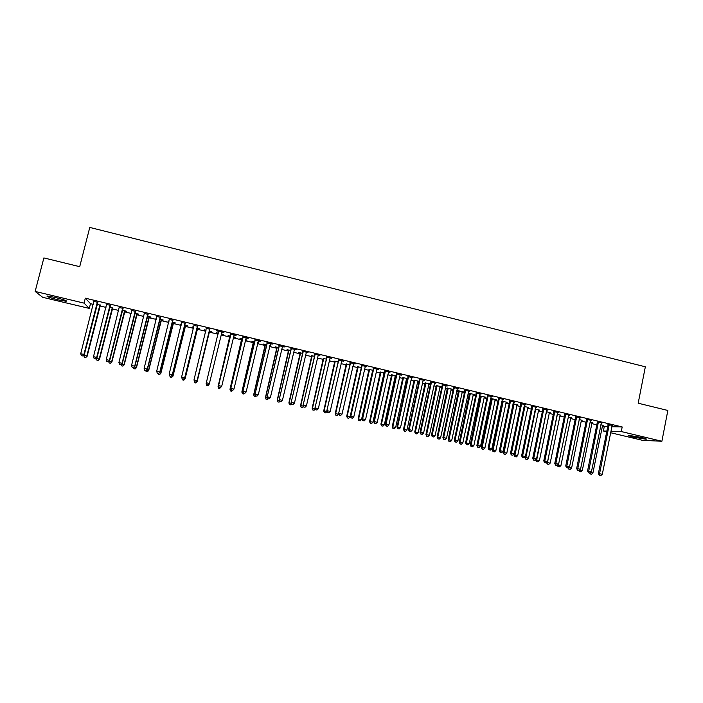 <?xml version="1.0" encoding="UTF-8"?>
<svg xmlns="http://www.w3.org/2000/svg" width="703" height="703" viewBox="0 0 703 703"><rect width="100%" height="100%" fill="white"/><g stroke="black" fill="none" stroke-linecap="round" stroke-linejoin="round"><path stroke-width="1.05" d="M55.265 297.457C63.709 299.619 67.33 300.893 66.117 301.288L58.077 299.838C49.667 297.703 46.038 296.42 47.198 295.998L55.265 297.457M641.347 437.459C645.644 438.523 647.208 439.12 646.048 439.252L633.385 437.117C629.088 436.062 627.515 435.456 628.675 435.315L641.347 437.459M611.759 426.747L622.181 426.958L85.318 298.177L90.485 303.696L93.253 304.355M99.888 305.937L105.951 307.387M112.208 308.889L118.596 310.418M124.475 311.824L131.189 313.433M136.698 314.751L143.737 316.429M148.878 317.659L156.242 319.417M161.013 320.559L168.694 322.396M173.105 323.45L181.093 325.366M185.144 326.333L193.457 328.319M197.148 329.206L205.759 331.262M209.099 332.062L218.027 334.197M221.085 334.936L229.907 337.045M233.282 337.853L241.744 339.874M245.444 340.762L253.528 342.695M257.553 343.653L265.277 345.507M269.618 346.544L276.973 348.301M281.639 349.417L288.634 351.087M293.608 352.282L300.251 353.873M305.541 355.138L311.824 356.641M317.422 357.976L323.354 359.4M329.268 360.806L334.848 362.142M341.06 363.627L346.289 364.883M352.809 366.439L357.695 367.607M364.514 369.242L369.066 370.332M376.175 372.036L380.385 373.038M383.706 373.829L384.383 373.996M387.801 374.813L391.668 375.736M395.016 376.536L395.938 376.755M399.374 377.581L402.907 378.425M406.272 379.233L407.45 379.515M410.912 380.341L414.111 381.105M417.503 381.914L418.918 382.256M422.398 383.091L425.271 383.776M428.681 384.594L430.341 384.989M433.848 385.824L436.387 386.439M439.823 387.256L441.721 387.713M445.254 388.557L447.468 389.084M450.931 389.91L453.066 390.429M456.625 391.272L458.514 391.729M461.994 392.564L464.367 393.126M467.943 393.988L469.516 394.357M473.014 395.2L475.623 395.824M479.226 396.685L480.474 396.984M483.998 397.828L486.845 398.504M490.466 399.374L491.406 399.594M494.947 400.446L498.023 401.176M501.661 402.046L502.285 402.195M505.852 403.047L509.157 403.838M516.714 405.649L520.246 406.492M527.549 408.241L531.31 409.137M538.34 410.824L542.321 411.773M549.087 413.39L553.296 414.401M559.799 415.956L564.237 417.02M570.476 418.513L575.133 419.621M581.117 421.053L585.986 422.222M591.715 423.593L596.803 424.805M602.286 426.115L604.272 426.598L603.394 431.001L606.847 431.106M90.485 303.696L89.29 308.415L42.681 297.307L35.15 291.437L84.052 303.125L89.29 308.415M35.15 291.437L43.876 257.922L79.711 266.683L89.773 227.429L645.345 366.799L638.183 403.214L667.85 410.464L661.892 441.264L642.419 440.306L610.573 432.714M606.707 431.791L603.394 431.001M112.559 308.169L109.73 307.211M110.371 305.348L106.636 304.452M137.05 314.03L138.843 314.179L134.862 313.222M135.494 311.376L131.865 310.506M161.356 319.847L163.21 320.014L159.801 319.197M156.426 318.67L155.917 318.266L156.488 318.406M160.425 317.352L156.901 316.508M185.487 325.621L187.402 325.805L184.546 325.12M181.277 324.619L180.161 324.074L181.348 324.355M185.17 323.275L181.752 322.457M209.432 331.35L211.41 331.552L209.107 330.999M205.944 330.515L204.222 329.83L206.005 330.261M209.722 329.162L206.339 328.354M235.189 337.238L233.528 336.842M235.118 337.502L233.466 337.106M229.934 336.262L228.106 335.551L230.443 336.104M236.111 335.199L230.733 334.197M236.05 335.472L234.081 335.006M258.766 342.888L257.79 342.651M258.704 343.143L257.729 342.915M253.555 341.913L251.815 341.219L254.653 341.904M260.277 340.99L254.934 339.997M260.215 341.263L258.282 340.806M277 347.528L275.339 346.851L278.678 347.651M284.258 346.746L278.959 345.762M284.197 347.018L282.36 346.57M300.269 353.091L298.696 352.449L302.527 353.363M308.063 352.449L302.8 351.474M308.002 352.721L306.253 352.3M323.371 358.627L326.201 359.031M331.693 358.117L326.464 357.142M331.631 358.381L329.962 357.985M346.307 364.11L349.69 364.655M355.138 363.732L349.953 362.774M355.077 364.005L353.504 363.627M369.075 369.558L373.012 370.235M378.416 369.312L373.267 368.363M378.355 369.585L376.861 369.224M396.097 376.026L395.227 375.824M391.685 374.971L396.158 375.771M401.518 374.848L396.413 373.908M401.457 375.121L400.051 374.778M419.014 381.518L417.714 381.202M414.12 380.341L419.129 381.272M424.445 380.349L419.383 379.418M424.392 380.613L423.065 380.297M441.317 386.588L436.405 385.675M441.264 386.835L440.034 386.545M447.213 385.806L442.178 384.884M447.152 386.07L445.913 385.771M463.4 391.87L456.783 390.534M463.347 392.125L462.196 391.852M458.523 390.973L456.774 390.552M469.806 391.219L464.815 390.306M469.753 391.492L468.593 391.211M485.334 397.125L479.428 395.745M485.281 397.371L484.2 397.116M480.492 396.228L479.376 395.965M492.241 396.597L487.284 395.692M492.188 396.87L491.098 396.606M507.1 402.336L501.872 401.079M507.048 402.582L506.055 402.344M502.294 401.448L501.819 401.334M514.508 401.94L509.587 401.035M514.455 402.204L513.454 401.967M528.726 407.512L524.139 406.413M528.674 407.758L527.742 407.538M536.617 407.239L531.732 406.343M536.565 407.503L535.633 407.283M550.185 412.643L546.249 411.703M550.141 412.898L549.28 412.687M558.569 412.503L553.718 411.615M558.516 412.766L557.664 412.556M571.504 417.749L568.2 416.958M571.451 417.995L570.669 417.81M580.353 417.723L575.546 416.844M580.3 417.986L579.527 417.802M592.673 422.819L590.002 422.178M592.62 423.065L591.908 422.89M601.988 422.916L597.216 422.037M601.935 423.171L601.241 423.004M604.272 426.598L607.735 426.668M612.752 425.491L607.99 424.621M612.7 425.754L612.032 425.596M603.2 425.333L600.837 424.77M603.148 425.579L602.471 425.42M591.197 420.324L586.399 419.445M591.144 420.587L590.406 420.412M582.11 420.289L579.123 419.568M582.058 420.535L581.311 420.359M569.483 415.121L564.65 414.234M569.43 415.376L568.613 415.183M560.862 415.201L557.251 414.339M560.818 415.447L559.992 415.253M547.611 409.875L542.742 408.988M547.558 410.139L546.67 409.928M539.473 410.077L535.22 409.058M539.421 410.332L538.533 410.121M525.58 404.594L520.686 403.698M525.528 404.858L524.561 404.629M517.935 404.928L513.023 403.75M517.883 405.174L516.916 404.946M503.392 399.278L498.453 398.373M503.339 399.541L502.294 399.286M496.239 399.735L490.668 398.399M496.186 399.981L495.149 399.735M491.415 398.838L490.615 398.654M481.045 393.917L476.072 393.003M480.984 394.181L479.868 393.917M474.384 394.497L468.128 393.144M474.332 394.752L473.216 394.488M469.525 393.601L468.101 393.258M458.532 388.522L453.514 387.599M458.47 388.785L457.275 388.495M452.38 389.234L447.486 388.328M452.328 389.488L451.133 389.198M435.851 383.082L430.798 382.151M435.79 383.346L434.507 383.038M430.157 384.181L428.892 383.873M425.28 383.012L430.552 384.005M413.004 377.608L407.916 376.667M412.942 377.871L411.58 377.546M407.608 378.785L406.492 378.513M402.924 377.66L407.661 378.53M389.989 372.089L384.857 371.14M389.928 372.353L388.478 372.01M384.55 373.267L383.926 373.117M380.402 372.274L384.603 373.012M366.799 366.527L361.632 365.578M366.738 366.799L365.2 366.43M357.713 366.843L361.377 367.449M343.433 360.929L338.231 359.962M343.372 361.201L341.755 360.806M334.865 361.377L337.967 361.843M319.9 355.287L314.654 354.312M319.839 355.56L318.134 355.147M311.842 355.867L314.39 356.201M296.183 349.602L290.901 348.618M296.121 349.874L294.329 349.444M288.652 350.314L287.044 349.655L290.629 350.516M272.289 343.872L266.973 342.888M272.228 344.145L270.347 343.697M270.488 345.691L269.855 345.542M270.427 345.955L269.794 345.797M265.295 344.725L263.599 344.039L266.692 344.786M248.221 338.099L242.86 337.106M248.15 338.371L246.182 337.906M246.999 340.067L245.681 339.751M246.938 340.331L245.619 340.015M241.762 339.092L239.978 338.389L242.57 339.013M223.958 332.291L216.638 330.533M223.897 332.563L221.928 332.088M218.554 331.28L216.586 330.805M223.326 334.4L221.322 333.925M223.264 334.663L221.34 334.206M218.062 333.415L216.129 332.958M218.264 333.196L216.19 332.695M197.464 326.227L194.072 325.41M197.481 328.494L199.424 328.679L196.849 328.064M193.633 327.572L192.218 326.957L193.703 327.308M172.824 320.322L169.353 319.487M173.448 322.739L175.328 322.914L172.2 322.167M168.878 321.649L168.061 321.174L168.94 321.385M147.982 314.364L144.405 313.512M149.229 316.948L151.048 317.097L147.349 316.218M122.955 308.371L119.273 307.483M124.826 311.104L126.584 311.244L122.313 310.225M97.735 302.325L93.938 301.411M100.239 305.216L97.084 304.188M85.318 298.177L84.052 303.125M622.181 426.958L621.276 431.554L661.892 441.264M610.863 431.238L621.276 431.554M609.229 425.271L608.016 425.245L598.394 473.523L599.58 473.681L609.202 424.638M599.738 475.325L600.828 475.571L599.738 475.325L599.58 473.681L602.295 474.314L612.181 425.359M608.016 425.245L607.946 424.34M598.394 473.523L599.264 475.254M600.828 475.571L602.295 474.314M590.634 472.486L592.91 473.014L602.612 425.192M590.423 473.998L591.478 474.244L590.423 473.998L590.3 472.776M592.91 473.014L591.478 474.244M589.966 473.936L589.501 472.996L589.966 473.066L588.411 472.75L589.501 472.996M598.42 422.679L597.234 422.67L587.55 471.01L588.71 471.168L598.394 422.046M588.877 472.811L588.71 471.168L591.434 471.801L601.381 422.767M597.234 422.67L597.163 421.756M587.55 471.01L588.411 472.75M589.966 473.066L591.434 471.801M587.576 420.078L586.416 420.078L576.662 468.497L577.787 468.646L587.55 419.454M577.971 470.289L579.061 470.544L577.971 470.289L577.787 468.646L580.52 469.279L590.546 420.166M586.416 420.078L586.355 419.164M576.662 468.497L577.515 470.228M579.061 470.544L580.52 469.279M579.729 469.964L582.286 470.562L592.049 422.67M579.79 471.546L580.854 471.792L579.79 471.546L579.632 470.052M582.286 470.562L580.854 471.792M579.342 471.485L578.868 470.518M568.982 467.267L571.609 468.093L581.451 420.13M568.771 467.451L568.692 469.024L570.186 469.332L569.122 469.086M571.609 468.093L570.186 469.332M568.692 469.024L568.173 467.97M576.688 417.468L575.564 417.477L565.739 465.975L566.838 466.115L576.662 416.844M567.022 467.767L568.121 468.013L567.022 467.767L566.838 466.115L569.579 466.748L579.676 417.564M575.564 417.477L575.493 416.563M565.739 465.975L566.583 467.706M568.121 468.013L569.579 466.748M565.766 414.858L564.676 414.867L554.772 463.435L555.836 463.567L565.739 414.225M556.038 465.228L557.136 465.483L556.038 465.228L555.836 463.567L558.595 464.208L568.762 414.946M564.676 414.867L564.606 413.953M554.772 463.435L555.607 465.175M557.136 465.483L558.595 464.208M558.34 464.428L558.226 464.999L560.906 465.623L570.81 417.582M557.76 464.938L558.226 464.999L557.997 466.555L559.491 466.862L558.419 466.616M560.906 465.623L559.491 466.862M557.997 466.555L557.374 465.272M557.215 414.506L547.47 462.512L550.168 463.136L560.142 415.025M546.706 462.416L547.47 462.512L547.268 464.077L548.744 464.384L547.672 464.129M550.168 463.136L548.744 464.384M547.268 464.077L546.539 462.565M554.799 412.23L553.736 412.248L543.77 460.896L544.807 461.019L554.781 411.598M545.01 462.679L546.117 462.934L545.01 462.679L544.807 461.019L547.567 461.66L557.813 412.318M553.736 412.248L553.674 411.325M543.77 460.896L544.597 462.627M546.117 462.934L547.567 461.66M535.712 459.797L539.386 460.641L549.43 412.468M546.459 411.756L536.679 460.017L536.494 461.599L537.971 461.897L536.89 461.643M539.386 460.641L537.971 461.897M536.494 461.599L535.695 459.903M543.797 409.594L542.769 409.621L532.725 458.338L533.726 458.461L543.779 408.953M533.946 460.122L535.053 460.386L533.946 460.122L533.726 458.461L536.503 459.103L546.82 409.682M542.769 409.621L542.698 408.698M532.725 458.338L533.542 460.078M535.053 460.386L536.503 459.103M525 456.888L524.895 457.407L528.559 458.145L538.674 409.893M535.704 409.181L525.853 457.521L525.686 459.103L527.153 459.402L526.072 459.147M528.559 458.145L527.153 459.402M525.686 459.103L524.895 457.407M532.751 406.94L531.758 406.975L521.635 455.772L522.61 455.887L532.733 406.308M522.839 457.565L523.955 457.82L522.839 457.565L522.61 455.887L525.396 456.528L535.791 407.037M531.758 406.975L531.688 406.062M521.635 455.772L522.452 457.512M523.955 457.82L525.396 456.528M523.972 407.222L514.051 454.903L517.698 455.632L527.891 407.309M524.904 406.589L514.983 455.008L514.842 456.599L516.301 456.888L515.211 456.642M517.698 455.632L516.301 456.888M514.842 456.599L514.051 454.903M521.67 404.287L520.703 404.33L510.51 453.207L511.459 453.312L521.652 403.654M511.696 454.99L512.812 455.245L511.696 454.99L511.459 453.312L514.245 453.953L524.719 404.383M520.703 404.33L520.633 403.408M510.51 453.207L511.318 454.946M512.812 455.245L514.245 453.953M513.093 403.768L503.172 452.389L506.801 453.119L517.065 404.717M514.06 403.997L504.077 452.486L503.954 454.085L505.404 454.375L504.315 454.129M506.801 453.119L505.404 454.375M503.954 454.085L503.172 452.389M510.545 401.624L509.613 401.677L499.35 450.623L500.255 450.72L510.527 400.982M500.51 452.407L501.626 452.662L500.51 452.407L500.255 450.72L503.058 451.37L513.603 401.721M509.613 401.677L509.543 400.745M499.35 450.623L500.141 452.363M501.626 452.662L503.058 451.37M502.25 401.167L492.258 449.867L495.87 450.588L506.195 402.116M503.19 401.395L493.128 449.955L493.031 451.563L494.473 451.853L493.374 451.598M495.87 450.588L494.473 451.853M493.031 451.563L492.258 449.867M499.385 398.944L498.48 399.005L488.137 448.031L489.016 448.119L499.358 398.311M489.279 449.806L490.404 450.069L489.279 449.806L489.016 448.119L491.836 448.769L502.452 399.049M498.48 399.005L498.409 398.083M488.137 448.031L488.928 449.771M490.404 450.069L491.836 448.769M491.362 398.566L481.3 447.336L484.894 448.057L495.29 399.506M492.276 398.786L482.144 447.416L482.065 449.032L483.497 449.322L482.399 449.068M484.894 448.057L483.497 449.322M482.065 449.032L481.3 447.336M488.172 396.264L487.302 396.325L476.889 445.43L477.741 445.509L488.154 395.622M478.005 447.205L479.138 447.468L478.005 447.205L477.741 445.509L480.562 446.168L491.256 396.369M487.302 396.325L487.241 395.402M476.889 445.43L477.671 447.17M479.138 447.468L480.562 446.168M480.439 395.947L470.307 444.797L473.875 445.509L484.349 396.887M481.318 396.158L471.115 444.867L471.063 446.493L472.486 446.783L471.388 446.528M473.875 445.509L472.486 446.783M471.063 446.493L470.307 444.797M476.933 393.566L476.089 393.645L465.606 442.82L466.414 442.899L476.906 392.924M466.695 444.595L467.829 444.858L466.695 444.595L466.414 442.899L469.252 443.549L480.017 393.671M476.089 393.645L476.019 392.713M465.606 442.82L466.37 444.56M467.829 444.858L469.252 443.549M469.481 393.329L459.279 442.24L462.82 442.952L473.365 394.26M470.325 393.531L460.052 442.319L460.017 443.945L461.44 444.234L460.333 443.971M462.82 442.952L461.44 444.234M460.017 443.945L459.279 442.24M465.641 390.859L464.832 390.947L454.27 440.201L455.052 440.271L465.623 390.218M455.342 441.976L456.484 442.24L455.342 441.976L455.052 440.271L457.899 440.922L468.743 390.973M464.832 390.947L464.771 390.016M454.27 440.201L455.034 441.941M456.484 442.24L457.899 440.922M458.479 390.692L448.206 439.683L451.721 440.394L462.346 391.615M459.296 390.886L448.945 439.753L448.936 441.387L450.351 441.669L449.235 441.414M451.721 440.394L450.351 441.669M448.936 441.387L448.206 439.683M454.314 388.144L453.54 388.241L442.899 437.574L443.646 437.635L454.296 387.502M443.953 439.34L445.087 439.603L443.953 439.34L443.646 437.635L446.502 438.294L457.425 388.258M453.54 388.241L453.47 387.309M442.899 437.574L443.655 439.313M445.087 439.603L446.502 438.294M447.442 388.047L437.09 437.117L440.588 437.82L451.282 388.97M448.224 388.241L437.802 437.169L437.82 438.821L439.217 439.103L438.101 438.848M440.588 437.82L439.217 439.103M437.82 438.821L437.09 437.117M442.943 385.42L442.196 385.525L431.484 434.937L432.196 434.981L442.925 384.778M432.512 436.704L433.654 436.967L432.512 436.704L432.196 434.981L435.069 435.649L446.071 385.534M442.196 385.525L442.134 384.594M431.484 434.937L432.231 436.677M433.654 436.967L435.069 435.649M436.361 385.402L425.939 434.542L429.419 435.236L440.183 386.316M437.108 385.578L426.616 434.586L426.651 436.247L428.048 436.528L426.923 436.264M429.419 435.236L428.048 436.528M426.651 436.247L425.939 434.542M431.528 382.687L430.816 382.792L420.034 432.283L420.71 432.327L431.51 382.045M421.035 434.05L422.187 434.313L421.035 434.05L420.71 432.327L423.584 432.995L434.665 382.801M430.816 382.792L430.754 381.861M420.034 432.283L420.763 434.032M422.187 434.313L423.584 432.995M425.236 382.74L414.744 431.958L418.197 432.644L429.041 383.645M425.956 382.907L415.385 431.994L415.447 433.654L416.835 433.936L415.71 433.681M418.197 432.644L416.835 433.936M415.447 433.654L414.744 431.958M420.069 379.945L419.392 380.059L408.531 429.63L409.172 429.665L420.051 379.295M409.515 431.387L410.666 431.66L409.515 431.387L409.172 429.665L412.063 430.333L423.224 380.059M419.392 380.059L419.331 379.119M408.531 429.63L409.251 431.37M410.666 431.66L412.063 430.333M414.076 380.068L403.504 429.357L406.94 430.043L417.863 380.973M414.77 380.226L404.12 429.392L404.207 431.062L405.578 431.343L404.453 431.08M406.94 430.043L405.578 431.343M404.207 431.062L403.504 429.357M408.575 377.186L407.933 377.309L396.993 426.958L397.599 426.985L408.557 376.544M397.942 428.716L399.102 428.988L397.942 428.716L397.599 426.985L400.499 427.652L411.738 377.3M407.933 377.309L407.872 376.377M396.993 426.958L397.705 428.707M399.102 428.988L400.499 427.652M402.881 377.379L392.23 426.756L395.648 427.433L406.642 378.284M403.531 377.537L392.819 426.783L392.924 428.461L394.286 428.733L393.162 428.47M395.648 427.433L394.286 428.733M392.924 428.461L392.23 426.756M397.037 374.418L396.422 374.558L385.402 424.278L385.982 424.296L397.019 373.776M386.342 426.036L387.502 426.308L386.342 426.036L385.982 424.296L388.891 424.972L400.209 374.541M396.422 374.558L396.36 373.618M385.402 424.278L386.105 426.027M387.502 426.308L388.891 424.972M391.641 374.69L380.921 424.137L384.304 424.814L395.376 375.587M392.256 374.84L381.465 424.155L381.597 425.842L382.95 426.115L381.817 425.851M384.304 424.814L382.95 426.115M381.597 425.842L380.921 424.137M385.446 371.65L384.875 371.79L373.776 421.589L374.321 421.598L385.437 370.999M374.69 423.347L375.85 423.619L374.69 423.347L374.321 421.598L377.239 422.275L388.636 371.764M384.875 371.79L384.813 370.85M373.776 421.589L374.471 423.338M375.85 423.619L377.239 422.275M380.358 371.992L369.558 421.519L372.924 422.187L384.075 372.88M380.947 372.133L370.077 421.528L370.235 423.224L371.579 423.487L370.437 423.232M372.924 422.187L371.579 423.487M370.235 423.224L369.558 421.519M373.82 368.855L373.284 369.013L362.107 418.891L362.607 418.891L373.811 368.214M362.994 420.649L364.163 420.912L362.994 420.649L362.607 418.891L365.542 419.577L377.028 368.978M373.284 369.013L373.223 368.073M362.107 418.891L362.792 420.64M364.163 420.912L365.542 419.577M369.031 369.286L358.161 418.883L361.509 419.542L372.731 370.165M369.593 369.418L358.644 418.883L358.829 420.587L360.164 420.86L359.022 420.596M361.509 419.542L360.164 420.86M358.829 420.587L358.161 418.883M362.15 366.061L361.65 366.228L350.393 416.185L350.859 416.176L362.142 365.411M351.254 417.934L352.431 418.206L351.254 417.934L350.859 416.176L353.802 416.861L365.367 366.184M361.65 366.228L361.588 365.279M350.393 416.185L351.061 417.934M352.431 418.206L353.802 416.861M357.669 366.562L346.72 416.238L350.041 416.897L361.351 367.441M358.196 366.685L347.168 416.229L347.379 417.951L348.706 418.215L347.554 417.942M350.041 416.897L348.706 418.215M347.379 417.951L346.72 416.238M350.437 363.258L338.635 413.469L350.428 362.607M339.47 415.209L340.647 415.482L339.47 415.209L339.066 413.452L342.018 414.137L353.662 363.381M349.971 363.425L349.909 362.484M338.635 413.469L339.294 415.218M340.647 415.482L342.018 414.137M338.679 360.437L326.825 410.737L338.67 359.787M327.642 412.485L328.828 412.758L327.642 412.485L327.229 410.71L330.19 411.396L341.922 360.569M338.248 360.621L338.187 359.672M326.825 410.737L327.484 412.485M328.828 412.758L330.19 411.396M326.877 357.607L314.979 407.995L326.869 356.957M315.77 409.744L316.956 410.016L315.77 409.744L315.348 407.968L318.318 408.654L330.129 357.739M326.482 357.801L326.42 356.852M314.979 407.995L315.621 409.752M316.956 410.016L318.318 408.654M315.032 354.769L303.09 405.253L315.023 354.119M303.854 406.984L305.049 407.265L303.854 406.984L303.415 405.209L306.403 405.895L318.292 354.901M314.672 354.971L314.61 354.022M303.09 405.253L303.722 407.002M305.049 407.265L306.403 405.895M303.142 351.922L291.147 402.494L303.125 351.263M291.894 404.225L293.089 404.506L291.894 404.225L291.437 402.441L294.443 403.135L306.42 352.054M302.817 352.133L302.756 351.175M291.147 402.494L291.771 404.243M293.089 404.506L294.443 403.135M291.209 349.066L279.17 399.717L291.191 348.407M279.882 401.448L281.086 401.729L279.882 401.448L279.425 399.664L282.43 400.359L294.495 349.198M290.919 349.277L290.857 348.328M279.17 399.717L279.785 401.475M281.086 401.729L282.43 400.359M279.223 346.192L267.14 396.94L279.214 345.533M267.834 398.671L269.038 398.944L267.834 398.671L267.36 396.87L270.374 397.573L282.527 346.324M278.968 346.412L278.915 345.463M267.14 396.94L267.746 398.698M269.038 398.944L270.374 397.573M346.263 363.829L335.243 413.584L338.538 414.234L338.679 413.601M346.755 363.952L335.656 413.575L335.885 415.297L337.203 415.561L336.052 415.288M338.538 414.234L337.203 415.561M335.885 415.297L335.243 413.584M334.821 361.087L323.714 410.921L327.044 411.325M335.278 361.201L324.101 410.904L324.355 412.635L325.665 412.889L324.505 412.626M326.992 411.571L325.665 412.889M324.355 412.635L323.714 410.921M323.327 358.345L312.15 408.25L315.296 408.865M323.749 358.442L312.492 408.223L312.773 409.963L314.074 410.218L312.914 409.954M315.331 408.961L314.074 410.218M312.773 409.963L312.15 408.25M311.798 355.577L300.541 405.569L303.406 406.123M312.185 355.674L300.849 405.534L301.156 407.283L302.448 407.538L301.279 407.265M303.52 406.448L302.448 407.538M301.156 407.283L300.541 405.569M300.225 352.809L288.889 402.881L291.464 403.364M300.585 352.897L289.17 402.828L289.495 404.585L290.778 404.84L289.61 404.568M291.666 403.935L290.778 404.84M289.495 404.585L288.889 402.881M288.608 350.032L277.193 400.174L279.469 400.587M288.933 350.103L277.439 400.121L277.79 401.888L279.065 402.142L277.887 401.87M279.768 401.422L279.065 402.142M277.79 401.888L277.193 400.174M276.956 347.238L265.453 397.467L267.439 397.81M277.237 347.308L265.664 397.397L266.042 399.172L267.307 399.427L266.129 399.155M267.966 398.742L267.307 399.427M266.042 399.172L265.453 397.467M267.202 343.31L255.066 394.146L267.184 342.651M255.734 395.877L256.947 396.158L255.734 395.877L255.242 394.075L258.282 394.77L270.514 343.451M266.982 343.547L266.92 342.589M255.066 394.146L255.664 395.903M256.947 396.158L258.282 394.77M265.251 344.435L253.678 394.743L255.365 395.016M265.506 344.496L253.845 394.673L254.249 396.457L255.505 396.703L254.319 396.43M256.164 396.017L255.505 396.703M254.249 396.457L253.678 394.743M255.127 340.419L242.948 391.343L255.11 339.751M243.589 393.074L244.802 393.355L243.589 393.074L243.089 391.263L246.129 391.966L258.458 340.56M254.952 340.656L254.89 339.698M242.948 391.343L243.528 393.1M244.802 393.355L246.129 391.966M253.511 341.632L241.85 392.01L243.238 392.221M253.721 341.676L241.981 391.931L242.421 393.724L243.66 393.97L242.473 393.689M244.31 393.285L243.66 393.97M242.421 393.724L241.85 392.01M243.01 337.51L230.786 388.531L243.001 336.851M231.392 390.253L232.614 390.534L231.392 390.253L230.883 388.443L233.941 389.146L246.129 337.985M242.869 337.765L242.807 336.807M230.786 388.531L231.357 390.288M232.614 390.534L233.941 389.146M241.718 338.802L229.978 389.269L231.067 389.409M241.902 338.846L230.083 389.181L230.54 390.982L231.77 391.219L230.575 390.947M232.421 390.534L231.77 391.219M230.54 390.982L229.978 389.269M230.839 334.602L218.571 385.71L230.83 333.934M219.16 387.432L218.633 385.604L221.7 386.316L220.355 387.748L219.16 387.432L220.355 387.748M234.196 334.742L221.7 386.316L220.382 387.713M230.742 334.856L230.681 333.899M234.257 334.76L233.906 335.261M218.571 385.71L219.134 387.467M229.89 335.972L218.071 386.518L218.844 386.58M230.03 336.008L218.132 386.413L218.615 388.232L219.837 388.469L218.642 388.197M218.615 388.232L218.071 386.518M206.858 384.638L208.106 384.875L206.858 384.638L206.313 382.88L218.624 331.008M206.875 384.594L206.339 382.766L209.415 383.478L208.088 384.919M221.999 331.816L209.415 383.478L208.106 384.875M218.58 331.886L218.51 330.981M222.104 331.842L221.656 332.537M218.018 333.134L218.097 333.907M206.313 382.889L206.585 383.75M208.738 384.242L209.301 383.671M218.115 333.16L218.158 333.653M206.647 385.464L206.137 383.645L206.647 385.464L207.86 385.701L206.656 385.429M207.86 385.701L209.107 384.444L207.842 385.745M194.546 381.791L195.777 382.072L194.546 381.791L193.993 379.91L206.366 328.073M194.538 381.747L193.993 379.91L197.086 380.745L209.898 328.916M209.758 328.881L197.086 380.622L195.777 382.028M206.383 328.696L206.295 328.055M195.777 382.072L197.086 380.745M196.436 381.404L197.112 381.676L209.608 331.122M195.838 382.933L194.626 382.652L195.838 382.977L197.112 381.562L209.468 331.087M197.112 381.676L195.838 382.977M197.464 325.937L184.704 377.757L181.602 377.045L194.063 325.12M197.648 325.981L184.748 377.889L183.404 379.172L182.156 378.882L183.404 379.172M183.421 379.225L184.748 377.889M181.602 377.045L182.156 378.882M184.089 378.548L185.074 378.891L197.657 328.257M183.764 380.147L182.56 379.866L183.782 380.191L185.038 378.768L197.481 328.213M182.56 379.866L182.279 378.961M185.074 378.891L183.782 380.191M185.126 322.976L172.27 374.884L169.159 374.172L181.708 322.159M185.346 323.029L172.358 375.024L170.978 376.298L169.731 376.017L170.978 376.298M171.014 376.351L172.358 375.024M169.159 374.172L169.731 376.017M171.69 375.683L172.991 376.105L185.662 325.384M171.655 377.344L170.434 377.063L171.681 377.397L172.92 375.973L185.451 325.34M170.434 377.063L170.152 376.158M172.991 376.105L171.681 377.397M172.736 320.006L159.801 372.001L156.672 371.281L169.309 319.188M173 320.067L159.915 372.151L158.509 373.425L157.252 373.135L158.509 373.425M158.553 373.478L159.915 372.151M156.672 371.281L157.252 373.135M159.247 372.81L160.864 373.302L173.615 322.501M159.493 374.541L158.272 374.26L159.537 374.594L160.75 373.161L173.369 322.449M158.272 374.26L157.982 373.346M160.864 373.302L159.537 374.594M160.31 317.027L147.27 369.11L144.133 368.381L156.866 316.201M160.609 317.097L147.437 369.268L145.987 370.534L144.73 370.244L145.987 370.534M146.057 370.595L147.437 369.268M144.133 368.381L144.73 370.244M146.751 369.919L148.693 370.49L161.532 319.61M147.287 371.72L146.066 371.439L147.349 371.782L148.544 370.34L161.242 319.54M146.066 371.439L145.767 370.525M148.693 370.49L147.349 371.782M147.823 314.039L134.695 366.201L131.549 365.472L144.37 313.204M148.166 314.118L134.897 366.368L133.421 367.625L132.164 367.335L133.421 367.625M133.5 367.695L134.897 366.368M131.549 365.472L132.164 367.335M134.203 367.028L136.479 367.66L149.405 316.71M135.038 368.899L133.807 368.609L135.117 368.961L136.285 367.502L149.08 316.631M133.807 368.609L133.508 367.687M136.479 367.66L135.117 368.961M135.292 311.034L122.076 363.284L118.912 362.555L131.821 310.199M135.679 311.121L122.322 363.46L120.802 364.716L119.536 364.426L120.802 364.716M120.898 364.787L122.322 363.46M118.912 362.555L119.536 364.426M121.619 364.119L124.211 364.831L137.226 313.793M122.735 366.061L121.505 365.771L122.832 366.122L123.983 364.664L136.857 313.705M121.505 365.771L121.109 364.585M124.211 364.831L122.832 366.122M122.717 308.019L109.404 360.349L106.232 359.62L119.229 307.176M123.139 308.116L109.686 360.542L108.139 361.79L106.865 361.5L108.139 361.79M108.253 361.86L109.686 360.542M106.232 359.62L106.865 361.5M108.974 361.193L111.9 361.983L125.002 310.867M110.389 363.205L109.158 362.924L110.503 363.275L111.628 361.808L124.598 310.77M109.158 362.924L108.666 361.483M111.9 361.983L110.503 363.275M110.09 304.988L96.68 357.414L93.499 356.676L106.592 304.153M110.556 305.102L97.005 357.607L95.423 358.855L94.149 358.556L95.423 358.855M95.555 358.925L97.005 357.607M93.499 356.676L94.149 358.556M96.285 358.266L99.545 359.128L112.735 307.932M97.998 360.349L96.759 360.059L98.13 360.419L99.228 358.943L112.287 307.826M96.759 360.059L96.17 358.363M99.545 359.128L98.13 360.419M97.409 301.947L83.912 354.461L80.713 353.714L93.903 301.104M97.919 302.07L84.281 354.664L82.655 355.903L81.381 355.613L82.655 355.903M82.805 355.982L84.281 354.664M80.713 353.714L81.381 355.613M83.719 355.173L87.137 356.263L100.424 304.979M85.564 357.476L84.316 357.186L85.704 357.555L86.785 356.07L99.931 304.865M84.316 357.186L83.666 355.349M87.137 356.263L85.704 357.555M609.229 424.823L608.016 424.805M598.429 422.231L597.242 422.222M587.585 419.629L586.425 419.629M576.697 417.028L575.572 417.028M565.774 414.41L564.676 414.419M554.808 411.782L553.744 411.8M543.806 409.137L542.778 409.172M535.15 409.374L535.73 409.357M535.062 409.814L535.721 409.796M532.76 406.492L531.767 406.527M524.06 406.809L524.93 406.773M523.972 407.248L524.921 407.213M521.679 403.838L520.712 403.882M513.172 404.225L514.095 404.181M513.164 404.664L514.086 404.62M510.554 401.167L509.622 401.22M502.32 401.624L503.216 401.58M502.311 402.063L503.207 402.019M499.394 398.496L498.489 398.557M491.441 399.023L492.302 398.961M491.432 399.462L492.293 399.409M488.19 395.807L487.311 395.877M480.518 396.404L481.353 396.343M480.509 396.852L481.335 396.782M476.942 393.109L476.098 393.188M469.551 393.785L470.36 393.715M469.542 394.225L470.342 394.155M465.65 390.411L464.841 390.49M458.558 391.149L459.323 391.07M458.541 391.597L459.314 391.518M454.323 387.696L453.549 387.784M447.512 388.513L448.25 388.416M447.503 388.952L448.242 388.864M442.952 384.963L442.213 385.068M436.431 385.859L437.143 385.762M436.422 386.299L437.125 386.202M431.537 382.23L430.834 382.344M425.315 383.197L425.992 383.091M425.297 383.645L425.974 383.539M420.086 379.488L419.41 379.602M414.155 380.525L414.796 380.411M414.137 380.973L414.788 380.859M408.584 376.729L407.942 376.852M402.951 377.845L403.566 377.722M402.942 378.293L403.548 378.17M397.046 373.961L396.439 374.101M391.712 375.156L392.292 375.024M391.694 375.604L392.274 375.472M385.464 371.184L384.893 371.333M380.428 372.458L380.973 372.318M380.42 372.906L380.964 372.766M373.838 368.398L373.302 368.557M369.11 369.743L369.62 369.602M369.093 370.191L369.602 370.05M362.168 365.604L361.667 365.762M357.748 367.028L358.222 366.869M357.73 367.476L358.205 367.326M350.454 362.792L349.989 362.968M346.342 364.295L346.781 364.136M346.324 364.743L346.772 364.585M66.117 301.288L66.24 300.814M521.688 404.207L520.712 404.251M513.172 404.585L514.095 404.541M510.571 401.404L509.631 401.457M502.337 401.852L503.234 401.8M499.402 398.592L498.497 398.645M491.45 399.111L492.311 399.058"/></g></svg>
